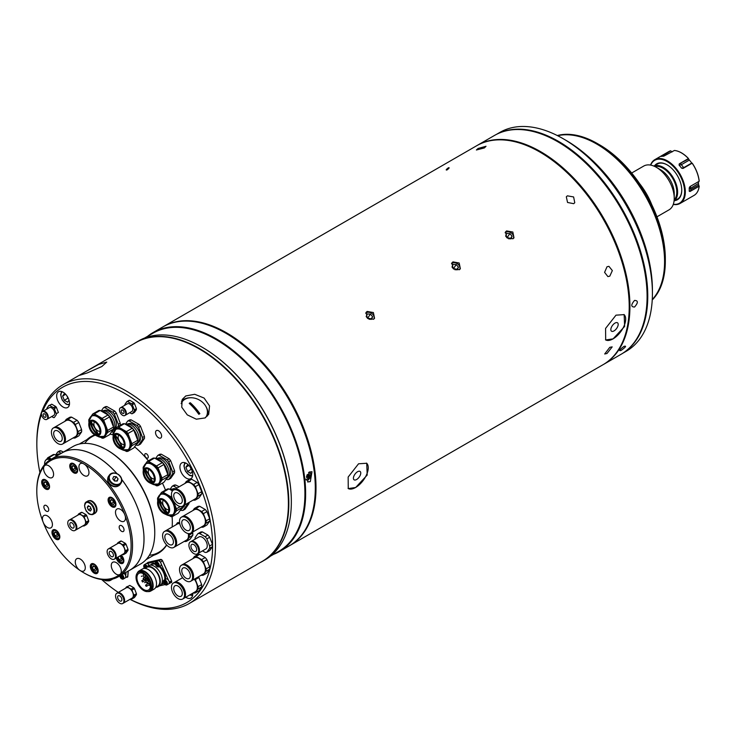 <?xml version="1.0" encoding="UTF-8"?>
<svg xmlns="http://www.w3.org/2000/svg" width="736" height="736" viewBox="0 0 736 736"><rect width="100%" height="100%" fill="white"/><g stroke="black" fill="none" stroke-linecap="round" stroke-linejoin="round"><path stroke-width="1.1" d="M656.954 216.816L668.996 209.861A25.282 14.6 -120 0 0 674.231 198.288A25.282 14.6 -120 0 0 656.356 167.32L656.356 167.32A25.282 14.6 -120 0 0 643.715 166.069L631.663 173.024M674.231 198.288L674.231 193.54A19.467 11.242 -120 0 0 660.468 169.694L656.356 167.32L660.468 169.694M674.176 199.87A19.467 11.242 -120 0 0 675.271 183.954A19.467 11.242 -120 0 0 663.016 168.222A19.467 11.242 -120 0 0 654.957 166.575M674.056 201.048A20.222 11.675 -120 0 0 676.356 184.662A20.222 11.675 -120 0 0 663.329 167.422A20.222 11.675 -120 0 0 653.872 166.088M639.51 183.512A49.303 28.465 60 0 1 651.792 204.783M673.256 204.433A25.282 14.6 -120 0 0 680.092 203.449A25.282 14.6 -120 0 0 683.965 183.19A25.282 14.6 -120 0 0 667.451 160.917A25.282 14.6 -120 0 0 654.81 159.666A25.282 14.6 -120 0 0 650.541 165.085M689.991 191.516L699.145 186.236L698.685 185.049L691.104 189.419L689.991 191.516L689.209 191.204L689.991 191.516M688.583 159.004L688.408 158.571L679.264 163.852L679.08 165.094L679.264 163.852L688.583 159.004L689.356 160.08L681.315 164.726L679.08 165.094A25.282 14.6 60 0 1 681.508 168.121L682.98 168.48L692.125 163.199A25.282 14.6 -120 0 1 699.145 181.277L689.991 186.558L689.209 187.956A25.282 14.6 60 0 1 689.209 191.204M681.508 168.121L683.689 167.67L691.73 163.033A22.402 12.935 -120 0 0 689.356 160.08M691.73 163.033L692.3 163.622M689.255 189.124L698.436 183.476A22.402 12.935 -120 0 0 698.492 181.654M698.436 183.476L698.685 185.049M673.32 204.268A24.776 14.306 -120 0 0 684.324 188.057A24.776 14.306 -120 0 0 667.092 161.534A24.776 14.306 -120 0 0 650.716 165.122M674.93 200.597A20.728 11.969 -120 0 0 681.757 190.228A20.728 11.969 -120 0 0 667.092 164.836L667.092 164.836A20.728 11.969 -120 0 0 654.709 165.563M667.276 164.947A20.222 11.675 -120 0 0 655.491 165.6M675.289 199.898A20.222 11.675 -120 0 0 681.748 190.017M675.087 150.549A25.18 14.536 -120 0 1 681.518 152.876A25.18 14.536 -120 0 1 688.491 158.544L688.408 158.571A25.282 14.6 -120 0 0 681.389 152.867A25.282 14.6 -120 0 0 674.378 150.475L674.535 150.494M661.259 156.428L661.259 156.428A25.282 14.6 60 0 1 663.688 156.216L674.378 150.475M672.088 151.956L670.662 150.806L661.866 156.317M699.2 186.162C698.676 190.569 696.946 193.651 694.039 195.408A25.282 14.6 -120 0 0 699.145 186.236L699.191 186.116M699.191 181.166A25.18 14.536 -120 0 0 692.217 163.171L692.217 163.171C696.182 169.022 698.519 175.03 699.2 181.185M670.662 150.806A25.282 14.6 -120 0 0 668.748 151.616L654.81 159.666M634.533 307.022C630.89 306.986 630.89 304.787 634.533 300.417C638.268 300.518 638.278 302.717 634.533 307.022C630.89 306.986 630.89 304.787 634.533 300.417C638.268 300.518 638.268 302.717 634.533 307.022M621.129 350.428C618.442 351.256 619.39 349.904 623.99 346.362C626.778 345.635 625.821 346.996 621.129 350.428C618.433 351.256 619.39 349.904 623.99 346.362C626.778 345.635 625.821 346.996 621.138 350.428M476.983 145.562A126.408 72.984 60 0 1 477.342 145.351A126.408 72.984 60 0 1 540.546 151.616A126.408 72.984 60 0 1 623.125 263.01A126.408 72.984 60 0 1 603.75 364.302A126.408 72.984 60 0 1 603.391 364.504M603.75 364.302L620.908 354.393A126.408 72.984 -120 0 0 647.091 296.525A126.408 72.984 -120 0 0 557.704 141.708L557.704 141.708A126.408 72.984 -120 0 0 494.5 135.442L477.342 145.351M558.063 141.91L558.063 141.91A125.902 72.689 60 0 1 647.091 296.111A125.902 72.689 60 0 1 647.091 296.323M629.216 306.636A125.902 72.689 -120 0 0 540.187 152.232L540.187 152.232A125.902 72.689 60 0 1 629.216 306.434A125.902 72.689 60 0 1 629.216 306.636M448.362 167.799C446.053 169.565 445.611 170.274 447.019 169.942C449.3 168.148 449.742 167.431 448.362 167.799M615.986 315.164L624.156 314.631L624.634 326.444L613.088 338.873L605.682 339.958L605.581 328.422L615.986 315.164M358.552 463.79L366.721 463.257L367.2 475.07L355.663 487.499L348.248 488.584L348.156 477.048L358.552 463.79M367.154 311.429L373.391 312.552L374.541 318.32L373.474 319.286L367.31 318.062L366.105 312.386L367.154 311.429M452.971 261.887L459.2 263.01L460.35 268.778L459.282 269.744L453.118 268.52L451.913 262.844L452.971 261.887M506.598 230.92L512.836 232.042L513.986 237.811L512.918 238.786L506.754 237.562L505.54 231.877L506.598 230.92M609.794 347.309L612.186 346.895L607.007 353.482L604.698 353.988L609.794 347.309M607.007 266.763L608.92 266.331L612.343 270.581L609.794 276.156L607.908 276.598L604.587 272.366L607.007 266.763M567.382 195.831L573.62 196.954L574.761 202.722L573.703 203.688L567.539 202.464L566.324 196.788L567.382 195.831M163.061 326.802A126.408 72.984 60 0 1 163.42 326.591A126.408 72.984 60 0 1 226.624 332.856A126.408 72.984 60 0 1 309.203 444.25A126.408 72.984 60 0 1 289.828 545.542A126.408 72.984 60 0 1 289.469 545.753M289.828 545.542L603.032 364.716A126.408 72.984 -120 0 0 629.216 306.848A126.408 72.984 -120 0 0 539.828 152.03A126.408 72.984 -120 0 0 539.828 152.021A126.408 72.984 -120 0 0 476.624 145.765L163.42 326.591M315.293 487.885A125.902 72.689 -120 0 0 226.265 333.472L226.265 333.472A125.902 72.689 60 0 1 315.293 487.674A125.902 72.689 60 0 1 315.293 487.885M478.069 148.479L486.018 146.271L484.389 147.918L476.394 149.997L478.069 148.479M348.064 488.437A15.677 7.792 126.1 0 0 355.635 487.48A15.677 7.792 126.1 0 0 366.51 474.84A15.677 7.792 126.1 0 0 366.51 463.11M356.601 479.522A5.161 2.567 126.1 0 0 360.217 475.3A5.161 2.567 126.1 0 0 360.116 471.454A5.161 2.567 126.1 0 0 357.558 471.721A5.161 2.567 126.1 0 0 353.952 475.953A5.161 2.567 126.1 0 0 354.044 479.789A5.161 2.567 126.1 0 0 356.601 479.522M605.498 339.811A15.677 7.792 126.1 0 0 613.07 338.854A15.677 7.792 126.1 0 0 623.944 326.214A15.677 7.792 126.1 0 0 623.935 314.484M614.036 330.896A5.161 2.567 126.1 0 0 617.642 326.674A5.161 2.567 126.1 0 0 617.55 322.828A5.161 2.567 126.1 0 0 614.992 323.095A5.161 2.567 126.1 0 0 611.377 327.327A5.161 2.567 126.1 0 0 611.469 331.163A5.161 2.567 126.1 0 0 614.036 330.896M497.15 134.035A126.362 72.956 60 0 1 558.422 141.33A126.362 72.956 60 0 1 640.458 250.976A126.362 72.956 60 0 1 623.447 352.802M622.674 353.317L626.253 351.256A126.362 72.956 -120 0 0 652.418 293.406A126.362 72.956 -120 0 0 563.068 138.653L563.068 138.653A126.362 72.956 -120 0 0 499.891 132.388L496.312 134.458M565.929 140.3L563.068 138.653L565.929 140.3A122.314 70.619 60 0 1 652.418 290.104L652.418 293.406M507.454 238.133L507.058 237.645L509.919 233.579L512.063 236.247L510.996 238.814L508.493 238.74M510.269 238.795L512.063 236.247M509.919 233.579L506.699 233.478L505.632 236.054L507.058 237.829M513.342 238.492A5.097 4.02 35.1 0 0 511.529 233.146A5.097 4.02 35.1 0 0 505.733 232.272A5.097 4.02 35.1 0 0 505.126 232.714M370.834 319.304L372.628 316.747L371.551 319.323L369.049 319.249M368.018 318.642L367.614 318.154L370.475 314.079L372.628 316.747M370.475 314.079L367.264 313.987L366.188 316.554L367.614 318.338M373.897 319.001A5.097 4.02 35.1 0 0 372.094 313.656A5.097 4.02 35.1 0 0 366.289 312.772A5.097 4.02 35.1 0 0 365.682 313.214M459.706 269.459A5.097 4.02 35.1 0 0 457.902 264.114A5.097 4.02 35.1 0 0 452.097 263.23A5.097 4.02 35.1 0 0 451.499 263.672M453.827 269.1L453.431 268.612L456.292 264.537L458.436 267.205L457.36 269.781L454.857 269.707M456.642 269.762L458.436 267.205M456.292 264.537L453.072 264.445L451.996 267.012L453.431 268.796M599.536 144.799L597.393 143.566L599.536 144.799A93.04 53.719 60 0 1 665.326 258.75L665.326 261.225A96.076 55.467 -120 0 0 597.393 143.566L597.393 143.566A96.076 55.467 -120 0 0 557.299 135.534M652.234 299.966A96.076 55.467 -120 0 0 665.326 261.225M557.612 135.691A96.076 55.467 60 0 1 596.675 143.971A96.076 55.467 60 0 1 656.963 221.067A96.076 55.467 60 0 1 652.252 299.616M557.676 135.728A96.02 55.439 60 0 1 596.675 144.017A96.02 55.439 60 0 1 656.917 221.03A96.02 55.439 60 0 1 652.252 299.543M279.459 551.531L289.11 545.956A126.408 72.984 -120 0 0 315.293 488.088A126.408 72.984 -120 0 0 225.906 333.27L225.906 333.27A126.408 72.984 -120 0 0 162.702 327.005L153.042 332.58A126.408 72.984 60 0 1 216.255 338.845A126.408 72.984 60 0 1 298.834 450.239A126.408 72.984 60 0 1 279.459 551.531A126.408 72.984 60 0 1 273.553 554.355M309.276 472.024L312.009 471.721L310.307 481.62L307.648 481.96L309.276 472.024M144.642 338.017L152.941 333.224A125.902 72.689 60 0 1 215.896 339.462A125.902 72.689 60 0 1 298.144 450.414A125.902 72.689 60 0 1 278.843 551.301L270.554 556.094M133.768 343.832A126.408 72.984 60 0 1 136.243 342.286L138.745 340.842A126.408 72.984 60 0 1 201.949 347.098L202.308 347.3A125.902 72.689 60 0 1 202.308 347.309A125.902 72.689 60 0 1 291.336 501.51A125.902 72.689 60 0 1 291.336 501.713M202.308 347.309L201.949 347.098A126.408 72.984 60 0 1 291.336 501.915A126.408 72.984 60 0 1 265.153 559.792L262.651 561.237A126.408 72.984 60 0 1 260.075 562.608M136.243 342.286A126.408 72.984 60 0 1 199.447 348.542A126.408 72.984 60 0 1 282.026 459.936A126.408 72.984 60 0 1 262.651 561.237M147.651 336.278A126.408 72.984 60 0 1 153.042 332.58M308.145 479.66A4.296 2.788 -67 0 1 306.093 479.918L308.356 479.66C311.346 477.094 311.705 474.536 309.433 471.997A4.296 2.788 -67 0 1 310.813 474.95M307.354 476.624L307.998 474.389L309.764 475.143L308.752 473.874L307.087 474.83L306.443 477.066L307.464 478.336L309.12 477.379L307.354 476.624L306.489 477.121A2.033 1.316 113 0 0 306.526 477.103M309.764 475.143L309.12 477.379M185.766 395.95L194.736 394.294L204.093 398.056L209.539 405.904L208.702 414.258L205.05 417.938L196.31 419.198L187.266 414.865L181.737 407.183L182.215 399.464L185.766 395.95M207.515 415.932A15.171 11.712 29.2 0 0 205.712 406.134M190.698 397.753A15.171 11.712 29.2 0 0 183.862 399.372A15.171 11.712 29.2 0 0 181.461 401.295M41.455 414.368A124.283 71.76 -120 0 0 36.837 444.158L36.837 442.511A126.307 72.928 60 0 1 62.992 384.689A126.307 72.928 60 0 1 126.15 390.945A126.307 72.928 60 0 1 208.665 502.246A126.307 72.928 60 0 1 189.308 603.465A126.307 72.928 60 0 1 129.987 599.325M62.992 384.689L135.939 342.58A126.307 72.928 60 0 1 199.088 348.836A126.307 72.928 60 0 1 281.603 460.138A126.307 72.928 60 0 1 262.246 561.356L189.308 603.465M130.07 599.279A124.283 71.76 -120 0 0 212.566 542.524A124.283 71.76 -120 0 0 124.724 393.42A124.283 71.76 -120 0 0 42.495 411.608A4.453 2.567 60 0 1 42.651 411.516A4.453 2.567 60 0 1 43.304 411.314A4.453 2.567 60 0 1 47.371 414.598A4.453 2.567 60 0 1 47.104 419.226A4.453 2.567 60 0 1 46.938 419.308M158.571 430.781A4.296 2.484 -120 0 0 156.428 430.569A4.296 2.484 -120 0 0 155.765 434.019A4.296 2.484 -120 0 0 158.571 437.8A4.296 2.484 -120 0 0 160.724 438.021A4.296 2.484 -120 0 0 161.386 434.571A4.296 2.484 -120 0 0 158.571 430.781M146.51 453.836A2.53 1.463 -120 0 0 145.24 453.707A2.53 1.463 -120 0 0 144.854 455.74A2.53 1.463 -120 0 0 146.51 457.967A2.53 1.463 -120 0 0 147.77 458.086A2.53 1.463 -120 0 0 148.157 456.062A2.53 1.463 -120 0 0 146.51 453.836M185.748 597.246A9.099 5.253 -120 0 0 186.346 597.623A9.099 5.253 -120 0 0 190.9 598.074A9.099 5.253 -120 0 0 192.758 593.198M186.346 463.34A9.099 5.253 -120 0 0 181.792 462.889A9.099 5.253 -120 0 0 180.403 470.184A9.099 5.253 -120 0 0 186.346 478.198A9.099 5.253 -120 0 0 190.9 478.648A9.099 5.253 -120 0 0 192.289 471.362A9.099 5.253 -120 0 0 186.346 463.34M63.094 392.178A9.099 5.253 -120 0 0 58.54 391.727A9.099 5.253 -120 0 0 57.15 399.022A9.099 5.253 -120 0 0 63.094 407.045A9.099 5.253 -120 0 0 67.648 407.496A9.099 5.253 -120 0 0 69.037 400.2A9.099 5.253 -120 0 0 63.094 392.178M86.922 439.65A67.326 38.87 60 0 1 94.723 434.893M109.968 434.111A67.326 38.87 60 0 1 113.086 434.875L113.206 435.206M95.229 435.178A66.746 38.539 -120 0 0 84.75 443.376M84.916 372.03L98.716 364.394L106.748 362.103L101.826 366.537L87.4 372.885L79.47 375.378L84.916 372.03M134.587 446.816A67.326 38.87 60 0 1 148.378 460.846M162.435 483.129A67.326 38.87 60 0 1 165.508 490.102M172.077 516.552A67.326 38.87 60 0 1 172.15 527.013M166.704 545.063A67.326 38.87 60 0 1 153.668 555.257M149.353 555.275A66.746 38.539 -120 0 0 166.584 544.934M36.837 444.158A124.283 71.76 -120 0 0 39.919 472.567M101.66 579.508A124.283 71.76 -120 0 0 118.303 592.406M197.478 578.321A7.562 4.361 -120 0 0 196.963 577.65M126.5 577.116A2.024 1.168 -120 0 0 127.834 576.38L128.257 571.035M170.43 582.866L171.111 582.71A2.024 1.168 -120 0 0 171.46 580.612L162.647 560.979A2.024 1.168 -120 0 0 160.65 559.424L148.056 562.332A2.024 1.168 -120 0 0 147.513 562.884M147.899 562.387A2.024 1.168 -120 0 0 147.577 562.847M170.494 582.829L171.184 582.664A2.024 1.168 -120 0 0 171.332 582.608M126.574 577.07A2.024 1.168 -120 0 0 127.457 577.144M66.967 395.904L67.878 398.25L64.299 400.32L62.643 396.051L64.299 393.686L66.028 394.689M65.513 394.386L62.643 396.051M64.299 400.32L67.611 402.233L69.037 400.2M67.878 398.25L68.448 398.581M188.766 465.548L185.895 467.204L187.551 464.848L189.281 465.842M191.48 469.255A4.057 2.346 -120 0 1 190.228 467.075L191.13 469.412L187.551 471.472L185.895 467.204M187.551 471.472L190.863 473.386L192.289 471.353M191.13 469.412L191.7 469.743M120.824 407.578A4.453 2.567 60 0 1 120.952 407.496A4.453 2.567 60 0 1 121.606 407.293A4.453 2.567 60 0 1 125.672 410.578A4.453 2.567 60 0 1 125.396 415.205A4.453 2.567 60 0 1 125.267 415.27M120.952 407.496L127.383 403.788A4.453 2.567 60 0 1 128.027 403.586A4.453 2.567 60 0 1 132.103 406.87A4.453 2.567 60 0 1 131.827 411.488L125.396 415.205M129.766 412.684L131.569 413.724A6.67 3.855 -120 0 0 131.965 413.715A6.67 3.855 -120 0 0 132.333 413.66L134.302 410.863A6.67 3.855 -120 0 0 134.302 409.842L132.333 404.772A6.67 3.855 -120 0 0 131.569 403.816L127.641 401.543A6.67 3.855 -120 0 0 126.868 401.617L124.908 404.414A6.67 3.855 -120 0 0 124.89 405.223M134.302 410.863L136.427 409.63L134.467 412.427L132.333 413.66M126.868 401.617L129.002 400.384A6.67 3.855 60 0 1 129.766 400.32L133.694 402.592A6.67 3.855 60 0 1 134.467 403.54L136.427 408.609L134.302 409.842M134.467 403.54L132.333 404.772M133.694 402.592L131.569 403.816M129.766 400.32L127.641 401.543M123.814 408.526A4.002 2.309 60 0 1 125.939 412.206M123.308 413.531A2.024 1.168 60 0 1 121.458 412.031A2.024 1.168 60 0 1 121.587 409.934A2.024 1.168 60 0 1 121.882 409.842A2.024 1.168 60 0 1 123.731 411.332A2.024 1.168 60 0 1 123.611 413.439A2.024 1.168 60 0 1 123.308 413.531M121.026 407.624A4.453 2.567 60 0 1 125.092 410.909A4.453 2.567 60 0 1 124.826 415.536A4.453 2.567 60 0 1 124.172 415.739A4.453 2.567 60 0 1 120.097 412.454A4.453 2.567 60 0 1 120.373 407.827A4.453 2.567 60 0 1 121.026 407.624M120.538 407.744A4.453 2.567 60 0 1 120.695 407.643A4.453 2.567 60 0 1 121.348 407.44A4.453 2.567 60 0 1 125.414 410.725A4.453 2.567 60 0 1 125.138 415.352A4.453 2.567 60 0 1 124.973 415.435M42.78 411.452A4.453 2.567 60 0 1 42.909 411.369A4.453 2.567 60 0 1 43.562 411.166A4.453 2.567 60 0 1 47.628 414.451A4.453 2.567 60 0 1 47.362 419.078A4.453 2.567 60 0 1 47.224 419.143M42.909 411.369L49.34 407.652A4.453 2.567 60 0 1 49.993 407.459A4.453 2.567 60 0 1 54.059 410.734A4.453 2.567 60 0 1 53.783 415.362L47.362 419.078M49.597 405.416L51.722 404.193L55.66 406.465L53.526 407.689L49.597 405.416A6.67 3.855 -120 0 0 48.834 405.49L46.865 408.287A6.67 3.855 -120 0 0 46.846 409.087M55.66 406.465A6.67 3.855 60 0 1 56.424 407.413L54.298 408.646A6.67 3.855 -120 0 0 53.526 407.689M56.424 407.413L58.392 412.482L56.258 413.715L54.298 408.646M50.517 404.892L48.834 405.49M45.77 412.399A4.002 2.309 60 0 1 47.895 416.079M51.722 416.558L53.526 417.597A6.67 3.855 -120 0 0 54.298 417.533L56.258 414.736A6.67 3.855 -120 0 0 56.258 413.715M54.74 416.898L55.264 416.144M45.273 417.395A2.024 1.168 60 0 1 43.415 415.904A2.024 1.168 60 0 1 43.544 413.807A2.024 1.168 60 0 1 43.838 413.715A2.024 1.168 60 0 1 45.687 415.205A2.024 1.168 60 0 1 45.568 417.303A2.024 1.168 60 0 1 45.273 417.395M42.982 411.498A4.453 2.567 60 0 1 47.049 414.782A4.453 2.567 60 0 1 46.782 419.41A4.453 2.567 60 0 1 46.129 419.612A4.453 2.567 60 0 1 42.053 416.328A4.453 2.567 60 0 1 42.329 411.7A4.453 2.567 60 0 1 42.982 411.498M174.156 582.581A9.255 5.345 60 0 1 174.368 582.443A9.255 5.345 60 0 1 182.27 585.801A9.255 5.345 60 0 1 183.623 598.469A9.255 5.345 60 0 1 183.402 598.589M194.276 579.195A9.255 5.345 60 0 1 195.463 591.634L183.623 598.469M193.292 592.885L193.586 593.06A10.368 5.989 -120 0 0 195.344 592.903L198.094 588.984A10.368 5.989 -120 0 0 198.094 586.647L195.344 579.554A10.368 5.989 -120 0 0 194.847 578.864M195.344 592.903L198.895 590.852L201.646 586.932A10.368 5.989 -120 0 0 201.646 584.596L198.094 586.647M201.646 584.596L198.895 577.502L195.344 579.554M201.646 586.932L198.094 588.984M175.867 594.081A6.072 3.505 60 0 1 174.984 585.773A6.072 3.505 60 0 1 180.164 587.972A6.072 3.505 60 0 1 181.047 596.28A6.072 3.505 60 0 1 175.867 594.081M181.286 586.371A9.255 5.345 60 0 1 182.638 599.04A9.255 5.345 60 0 1 174.745 595.682A9.255 5.345 60 0 1 173.383 583.013A9.255 5.345 60 0 1 181.286 586.371M173.668 582.866A9.255 5.345 60 0 1 173.935 582.7A9.255 5.345 60 0 1 181.829 586.058A9.255 5.345 60 0 1 183.19 598.727A9.255 5.345 60 0 1 182.905 598.865M54.096 427.57A9.255 5.345 60 0 1 54.308 427.432A9.255 5.345 60 0 1 62.21 430.79A9.255 5.345 60 0 1 63.563 443.458A9.255 5.345 60 0 1 63.342 443.578M54.308 427.432L66.148 420.596A9.255 5.345 60 0 1 74.042 423.964A9.255 5.345 60 0 1 75.394 436.632L63.563 443.458M73.232 437.883L73.526 438.049A10.368 5.989 -120 0 0 75.274 437.892L78.034 433.973A10.368 5.989 -120 0 0 78.034 431.636L75.274 424.543A10.368 5.989 -120 0 0 73.526 422.363L68.016 419.18A10.368 5.989 -120 0 0 66.268 419.336L64.851 421.351M78.034 433.973L81.586 431.922L78.835 435.841L75.274 437.892M81.586 431.922A10.368 5.989 -120 0 0 81.586 429.585L78.034 431.636M81.586 429.585L78.835 422.492L75.274 424.543M78.835 422.492A10.368 5.989 -120 0 0 77.078 420.302L73.526 422.363M77.078 420.302L71.576 417.128L68.016 419.18M71.576 417.128A10.368 5.989 -120 0 0 69.819 417.284L66.268 419.336M55.807 439.07A6.072 3.505 60 0 1 54.924 430.762A6.072 3.505 60 0 1 60.094 432.961A6.072 3.505 60 0 1 60.987 441.269A6.072 3.505 60 0 1 55.807 439.07M61.226 431.36A9.255 5.345 60 0 1 62.578 444.029A9.255 5.345 60 0 1 54.685 440.671A9.255 5.345 60 0 1 53.323 428.002A9.255 5.345 60 0 1 61.226 431.36M53.608 427.855A9.255 5.345 60 0 1 53.875 427.69A9.255 5.345 60 0 1 61.769 431.048A9.255 5.345 60 0 1 63.121 443.716A9.255 5.345 60 0 1 62.845 443.854M165.269 531.006A9.255 5.345 60 0 1 165.48 530.868A9.255 5.345 60 0 1 173.383 534.226A9.255 5.345 60 0 1 174.736 546.894A9.255 5.345 60 0 1 174.515 547.014M188.223 533.554A9.255 5.345 60 0 1 186.576 540.058L174.736 546.894M165.48 530.868L177.321 524.032A9.255 5.345 60 0 1 179.768 523.664M179.621 522.864L179.188 522.615A10.368 5.989 -120 0 0 177.44 522.772L176.024 524.777M184.405 541.31L184.699 541.484A10.368 5.989 -120 0 0 186.456 541.328L189.207 537.409A10.368 5.989 -120 0 0 189.207 535.072L188.637 533.609M186.456 541.328L190.008 539.267L192.758 535.357A10.368 5.989 -120 0 0 192.758 533.011L189.207 535.072M192.758 533.011L192.436 532.174M192.758 535.357L189.207 537.409M166.98 542.496A6.072 3.505 60 0 1 166.097 534.189A6.072 3.505 60 0 1 171.276 536.397A6.072 3.505 60 0 1 172.16 544.704A6.072 3.505 60 0 1 166.98 542.496M172.399 534.796A9.255 5.345 60 0 1 173.751 547.464A9.255 5.345 60 0 1 165.858 544.097A9.255 5.345 60 0 1 164.496 531.438A9.255 5.345 60 0 1 172.399 534.796M164.781 531.291A9.255 5.345 60 0 1 165.048 531.116A9.255 5.345 60 0 1 172.942 534.474A9.255 5.345 60 0 1 174.303 547.142A9.255 5.345 60 0 1 174.018 547.29M174.156 489.688A9.255 5.345 60 0 1 174.368 489.55A9.255 5.345 60 0 1 182.27 492.908A9.255 5.345 60 0 1 183.623 505.577A9.255 5.345 60 0 1 183.402 505.696M174.368 489.55L186.208 482.715A9.255 5.345 60 0 1 194.102 486.073A9.255 5.345 60 0 1 195.463 498.741L183.623 505.577M193.292 499.992L193.586 500.167A10.368 5.989 -120 0 0 195.344 500.011L198.094 496.092A10.368 5.989 -120 0 0 198.094 493.755L195.344 486.662A10.368 5.989 -120 0 0 193.586 484.472L188.076 481.298A10.368 5.989 -120 0 0 186.328 481.454L184.911 483.46M198.094 496.092L201.646 494.04L198.895 497.95L195.344 500.011M201.646 494.04A10.368 5.989 -120 0 0 201.646 491.694L198.094 493.755M201.646 491.694L198.895 484.601L195.344 486.662M198.895 484.601A10.368 5.989 -120 0 0 197.138 482.42L193.586 484.472M197.138 482.42L191.636 479.246L188.076 481.298M191.636 479.246A10.368 5.989 -120 0 0 189.879 479.403L186.328 481.454M175.867 501.179A6.072 3.505 60 0 1 174.984 492.881A6.072 3.505 60 0 1 180.164 495.08A6.072 3.505 60 0 1 181.047 503.387A6.072 3.505 60 0 1 175.867 501.179M181.286 493.479A9.255 5.345 60 0 1 182.638 506.147A9.255 5.345 60 0 1 174.745 502.789A9.255 5.345 60 0 1 173.383 490.121A9.255 5.345 60 0 1 181.286 493.479M173.668 489.974A9.255 5.345 60 0 1 173.935 489.799A9.255 5.345 60 0 1 181.829 493.166A9.255 5.345 60 0 1 183.19 505.834A9.255 5.345 60 0 1 182.905 505.972M182.197 516.727A9.255 5.345 60 0 1 182.408 516.598A9.255 5.345 60 0 1 190.302 519.956A9.255 5.345 60 0 1 191.654 532.625A9.255 5.345 60 0 1 191.434 532.735M182.408 516.598L194.24 509.763A9.255 5.345 60 0 1 202.142 513.121A9.255 5.345 60 0 1 203.495 525.789L191.654 532.625M201.333 527.04L201.618 527.206A10.368 5.989 -120 0 0 203.375 527.05L206.126 523.14A10.368 5.989 -120 0 0 206.126 520.794L203.375 513.7A10.368 5.989 -120 0 0 201.618 511.52L196.116 508.346A10.368 5.989 -120 0 0 194.359 508.502L192.952 510.508M206.126 523.14L209.686 521.079L206.936 524.998L203.375 527.05M209.686 521.079A10.368 5.989 -120 0 0 209.686 518.742L206.126 520.794M209.686 518.742L206.936 511.649L203.375 513.7M206.936 511.649A10.368 5.989 -120 0 0 205.178 509.468L201.618 511.52M205.178 509.468L199.677 506.285L196.116 508.346M199.677 506.285A10.368 5.989 -120 0 0 197.92 506.442L194.359 508.502M183.908 528.227A6.072 3.505 60 0 1 183.016 519.92A6.072 3.505 60 0 1 188.195 522.128A6.072 3.505 60 0 1 189.088 530.435A6.072 3.505 60 0 1 183.908 528.227M189.327 520.518A9.255 5.345 60 0 1 190.679 533.186A9.255 5.345 60 0 1 182.776 529.828A9.255 5.345 60 0 1 181.424 517.16A9.255 5.345 60 0 1 189.327 520.518M181.709 517.022A9.255 5.345 60 0 1 181.967 516.847A9.255 5.345 60 0 1 189.87 520.205A9.255 5.345 60 0 1 191.222 532.873A9.255 5.345 60 0 1 190.946 533.02M182.197 564.816A9.255 5.345 60 0 1 182.408 564.678A9.255 5.345 60 0 1 190.302 568.036A9.255 5.345 60 0 1 191.654 580.704A9.255 5.345 60 0 1 191.434 580.824M182.408 564.678L194.24 557.851A9.255 5.345 60 0 1 202.142 561.209A9.255 5.345 60 0 1 203.495 573.878L191.654 580.704M201.333 575.129L201.618 575.294A10.368 5.989 -120 0 0 203.375 575.138L206.126 571.219A10.368 5.989 -120 0 0 206.126 568.882L203.375 561.789A10.368 5.989 -120 0 0 201.618 559.608L196.116 556.425A10.368 5.989 -120 0 0 194.359 556.582L192.952 558.596M206.126 571.219L209.686 569.167L206.936 573.086L203.375 575.138M209.686 569.167A10.368 5.989 -120 0 0 209.686 566.83L206.126 568.882M209.686 566.83L206.936 559.737L203.375 561.789M206.936 559.737A10.368 5.989 -120 0 0 205.178 557.548L201.618 559.608M205.178 557.548L199.677 554.374L196.116 556.425M199.677 554.374A10.368 5.989 -120 0 0 197.92 554.53L194.359 556.582M183.908 576.316A6.072 3.505 60 0 1 183.016 568.008A6.072 3.505 60 0 1 188.195 570.207A6.072 3.505 60 0 1 189.088 578.514A6.072 3.505 60 0 1 183.908 576.316M189.327 568.606A9.255 5.345 60 0 1 190.679 581.274A9.255 5.345 60 0 1 182.776 577.916A9.255 5.345 60 0 1 181.424 565.248A9.255 5.345 60 0 1 189.327 568.606M181.709 565.101A9.255 5.345 60 0 1 181.967 564.935A9.255 5.345 60 0 1 189.87 568.293A9.255 5.345 60 0 1 191.222 580.962A9.255 5.345 60 0 1 190.946 581.1M160.733 494.233A11.988 6.918 60 0 1 161.018 494.058A11.988 6.918 60 0 1 170.246 497.269A11.988 6.918 60 0 1 175.481 509.321A11.988 6.918 60 0 1 172.997 514.814A11.988 6.918 60 0 1 172.702 514.97M180.384 506.543L176.401 508.834A13.349 7.71 60 0 1 176.447 509.882A13.349 7.71 60 0 1 176.401 510.885L182.27 507.5L178.333 513.093L172.472 516.479L176.401 510.885M182.307 506.313A13.349 7.71 60 0 1 182.307 506.497A13.349 7.71 60 0 1 182.27 507.5M167.394 513.01A7.636 4.407 60 0 1 165.122 513.084A7.636 4.407 60 0 1 158.415 503.166A7.636 4.407 60 0 1 158.571 501.74A7.636 4.407 60 0 1 159.776 499.808M157.964 503.424A7.636 4.407 60 0 1 159.546 499.928A7.636 4.407 60 0 1 165.425 501.97A7.636 4.407 60 0 1 168.756 509.652A7.636 4.407 60 0 1 167.182 513.148A7.636 4.407 60 0 1 161.294 511.106A7.636 4.407 60 0 1 157.964 503.424M166.704 513.213A10.773 6.219 60 0 1 159.252 500.314M169.381 515.706L170.936 516.617A13.349 7.71 60 0 0 172.472 516.479M158.35 496.938L157.614 497.987A13.349 7.71 60 0 0 157.614 500.029L157.743 500.37M161.543 492.393A13.349 7.71 60 0 1 163.079 492.255L168.94 488.87A13.349 7.71 60 0 0 167.403 489.008L161.543 492.393L159.859 494.794M171.681 496.368L170.936 496.791L163.079 492.255M168.94 488.87L172.472 490.912M170.936 496.791A13.349 7.71 60 0 1 172.261 498.41M176.401 508.834L173.052 500.186M179.961 510.784A11.988 6.918 -120 0 0 181.82 508.134M172.997 490.388A11.988 6.918 -120 0 0 170.246 489.624M175.683 488.796A10.598 6.118 -120 0 0 172.362 489.1L172.325 489.127M177.036 488.014L173.733 486.1L175.646 484.996A13.349 7.71 -120 0 0 174.11 485.134L172.196 486.238L169.942 489.449M173.733 486.1A13.349 7.71 -120 0 0 172.196 486.238M175.646 484.996L179.179 486.781M188.977 503.626L185.04 509.22L183.126 510.324L187.064 504.73L188.977 503.626A13.349 7.71 -120 0 0 189.014 502.467M187.064 504.73A13.349 7.71 -120 0 0 187.1 503.571M182.96 507.463L182.924 507.481A10.598 6.118 -120 0 0 184.856 504.868M180.817 510.011L181.599 510.462A13.349 7.71 -120 0 0 183.126 510.324M174.349 489.569A11.279 6.514 -120 0 0 170.182 489.587M181.396 509.146A11.279 6.514 -120 0 0 183.531 505.623M163.309 500.278A5.566 3.211 -120 0 0 163.107 504.822A5.566 3.211 -120 0 0 166.575 509.22A5.566 3.211 -120 0 0 168.756 509.717M91.972 415.812A11.988 6.918 60 0 1 92.258 415.628A11.988 6.918 60 0 1 101.485 418.839A11.988 6.918 60 0 1 106.72 430.9A11.988 6.918 60 0 1 104.236 436.384A11.988 6.918 60 0 1 103.942 436.54M100.179 410.449A13.349 7.71 60 0 0 98.642 410.578L92.782 413.963A13.349 7.71 60 0 1 94.318 413.834L100.179 410.449L108.045 414.984L102.175 418.37A13.349 7.71 60 0 1 103.712 420.274L109.572 416.889L113.51 427.027L107.64 430.413A13.349 7.71 60 0 1 107.686 431.462A13.349 7.71 60 0 1 107.64 432.455L113.51 429.07L109.572 434.663L103.712 438.049L107.64 432.455M113.51 427.027A13.349 7.71 60 0 1 113.546 428.076A13.349 7.71 60 0 1 113.51 429.07M90.997 421.397L98.615 434.599A7.636 4.407 60 0 1 96.361 434.663A7.636 4.407 60 0 1 89.654 424.736A7.636 4.407 60 0 1 89.81 423.31A7.636 4.407 60 0 1 91.016 421.388M89.203 424.994A7.636 4.407 60 0 1 90.786 421.507A7.636 4.407 60 0 1 96.664 423.55A7.636 4.407 60 0 1 99.995 431.232A7.636 4.407 60 0 1 98.422 434.728A7.636 4.407 60 0 1 92.534 432.685A7.636 4.407 60 0 1 89.203 424.994M97.943 434.792A10.773 6.219 60 0 1 90.491 421.884M100.62 437.285L102.175 438.187A13.349 7.71 60 0 0 103.712 438.049M89.59 418.517L88.854 419.566A13.349 7.71 60 0 0 88.854 421.608L88.982 421.949M92.782 413.963L91.098 416.364M102.175 418.37L94.318 413.834M108.045 414.984A13.349 7.71 60 0 1 109.572 416.889M107.64 430.413L103.712 420.274M105.073 412.408A11.684 6.744 60 0 1 105.184 412.464A11.684 6.744 60 0 1 113.445 426.77L113.445 426.862M111.2 432.363A11.988 6.918 -120 0 0 113.059 429.714M113.445 426.852A11.988 6.918 -120 0 0 104.972 412.344A11.988 6.918 -120 0 0 101.485 411.194M114.163 429.06L114.2 429.033A10.598 6.118 -120 0 0 115.828 420.541A10.598 6.118 -120 0 0 108.9 411.203A10.598 6.118 -120 0 0 103.601 410.679L103.564 410.706M112.056 431.59L112.838 432.041A13.349 7.71 -120 0 0 113.638 432.023M118.091 426.595L120.216 425.196A13.349 7.71 -120 0 0 120.216 423.154L118.303 424.258L114.365 414.129L116.279 413.025L120.216 423.154M118.303 426.31A13.349 7.71 -120 0 0 118.303 424.258M116.279 413.025A13.349 7.71 -120 0 0 114.752 411.111L112.838 412.215L104.972 407.68L106.886 406.576L114.752 411.111M114.365 414.129A13.349 7.71 -120 0 0 112.838 412.215M106.886 406.576A13.349 7.71 -120 0 0 105.349 406.714L103.436 407.818L101.182 411.028M104.972 407.68A13.349 7.71 -120 0 0 103.436 407.818M112.636 430.726A11.279 6.514 -120 0 0 114.282 421.664A11.279 6.514 -120 0 0 106.932 411.783A11.279 6.514 -120 0 0 101.421 411.157M94.548 421.848A5.566 3.211 -120 0 0 94.346 426.402A5.566 3.211 -120 0 0 97.814 430.799A5.566 3.211 -120 0 0 99.995 431.296M116.205 429.07A11.988 6.918 60 0 1 116.481 428.886A11.988 6.918 60 0 1 125.718 432.096A11.988 6.918 60 0 1 130.953 444.158A11.988 6.918 60 0 1 128.469 449.641A11.988 6.918 60 0 1 128.174 449.797M124.402 423.697A13.349 7.71 60 0 0 122.875 423.835L117.006 427.22A13.349 7.71 60 0 1 118.542 427.082L124.402 423.697L132.268 428.242L126.408 431.627A13.349 7.71 60 0 1 127.944 433.532L133.805 430.146L137.733 440.284L131.873 443.67A13.349 7.71 60 0 1 131.91 444.719A13.349 7.71 60 0 1 131.873 445.712L137.733 442.327L133.805 447.92L127.944 451.306L131.873 445.712M137.733 440.284A13.349 7.71 60 0 1 137.779 441.333A13.349 7.71 60 0 1 137.733 442.327M122.866 447.838A7.636 4.407 60 0 1 120.594 447.911A7.636 4.407 60 0 1 113.878 437.994A7.636 4.407 60 0 1 114.043 436.568A7.636 4.407 60 0 1 115.239 434.636L122.838 447.856M113.427 438.251A7.636 4.407 60 0 1 115.009 434.755A7.636 4.407 60 0 1 120.897 436.807A7.636 4.407 60 0 1 124.228 444.489A7.636 4.407 60 0 1 122.645 447.985A7.636 4.407 60 0 1 116.757 445.933A7.636 4.407 60 0 1 113.427 438.251M122.167 448.049A10.773 6.219 60 0 1 114.715 435.142M113.077 434.866A13.349 7.71 60 0 1 113.077 432.814L113.813 431.774M117.006 427.22L115.322 429.622M126.408 431.627L118.542 427.082M132.268 428.242A13.349 7.71 60 0 1 133.805 430.146M131.873 443.67L127.944 433.532M127.944 451.306A13.349 7.71 60 0 1 126.408 451.444L124.844 450.542M135.424 445.611A11.988 6.918 -120 0 0 137.282 442.971M137.669 440.11A11.988 6.918 -120 0 0 125.709 424.451M138.386 442.318L138.432 442.29A10.598 6.118 -120 0 0 140.052 433.798A10.598 6.118 -120 0 0 133.133 424.46A10.598 6.118 -120 0 0 127.834 423.936L127.788 423.954M136.28 444.838L137.062 445.289A13.349 7.71 -120 0 0 138.598 445.151L142.526 439.558A13.349 7.71 -120 0 0 142.526 437.515L138.598 427.386A13.349 7.71 -120 0 0 137.062 425.472L129.196 420.937A13.349 7.71 -120 0 0 127.668 421.075L125.405 424.276M129.196 420.937L131.109 419.833A13.349 7.71 -120 0 0 129.582 419.962L127.668 421.075M131.109 419.833L138.975 424.368L137.062 425.472M138.598 427.386L140.512 426.273A13.349 7.71 -120 0 0 138.975 424.368M140.512 426.273L144.44 436.411L142.526 437.515M142.526 439.558L144.44 438.454A13.349 7.71 -120 0 0 144.44 436.411M144.44 438.454L140.512 444.047L138.598 445.151M136.868 443.974A11.279 6.514 -120 0 0 138.515 434.921A11.279 6.514 -120 0 0 131.164 425.04A11.279 6.514 -120 0 0 125.644 424.414M118.772 435.105A5.566 3.211 -120 0 0 118.579 439.65A5.566 3.211 -120 0 0 122.047 444.056A5.566 3.211 -120 0 0 124.228 444.553M146.317 463.413A11.988 6.918 60 0 1 146.602 463.238A11.988 6.918 60 0 1 155.839 466.449A11.988 6.918 60 0 1 161.064 478.51A11.988 6.918 60 0 1 158.58 483.994A11.988 6.918 60 0 1 158.286 484.15M154.523 458.05A13.349 7.71 60 0 0 152.987 458.188L147.126 461.573A13.349 7.71 60 0 1 148.663 461.435L154.523 458.05L162.389 462.594L156.52 465.98A13.349 7.71 60 0 1 158.056 467.884L163.916 464.499L167.854 474.628L161.994 478.014A13.349 7.71 60 0 1 162.03 479.062A13.349 7.71 60 0 1 161.994 480.065L167.854 476.68L163.916 482.273L158.056 485.659L161.994 480.065M167.854 474.628A13.349 7.71 60 0 1 167.891 475.677A13.349 7.71 60 0 1 167.854 476.68M152.978 482.19A7.636 4.407 60 0 1 150.705 482.264A7.636 4.407 60 0 1 143.998 472.346A7.636 4.407 60 0 1 144.155 470.92A7.636 4.407 60 0 1 145.36 468.988M143.548 472.604A7.636 4.407 60 0 1 145.13 469.108A7.636 4.407 60 0 1 151.009 471.15A7.636 4.407 60 0 1 154.339 478.832A7.636 4.407 60 0 1 152.766 482.328A7.636 4.407 60 0 1 146.878 480.286A7.636 4.407 60 0 1 143.548 472.604M152.288 482.393A10.773 6.219 60 0 1 144.836 469.494M154.965 484.895L156.52 485.797A13.349 7.71 60 0 0 158.056 485.659M143.934 466.118L143.198 467.167A13.349 7.71 60 0 0 143.198 469.209L143.327 469.55M147.126 461.573L145.443 463.974M156.52 465.98L148.663 461.435M162.389 462.594A13.349 7.71 60 0 1 163.916 464.499M161.994 478.014L158.056 467.884M159.418 460.009A11.684 6.744 60 0 1 159.528 460.074A11.684 6.744 60 0 1 167.79 474.38L167.79 474.462A11.988 6.918 -120 0 0 159.316 459.945A11.988 6.918 -120 0 0 155.83 458.804M165.545 479.964A11.988 6.918 -120 0 0 167.403 477.314M168.507 476.661L168.544 476.643A10.598 6.118 -120 0 0 170.172 468.151A10.598 6.118 -120 0 0 163.245 458.813A10.598 6.118 -120 0 0 157.946 458.28L157.909 458.307M166.4 479.191L167.182 479.642A13.349 7.71 -120 0 0 168.71 479.504L172.647 473.91A13.349 7.71 -120 0 0 172.647 471.868L168.71 461.73A13.349 7.71 -120 0 0 167.182 459.825L159.316 455.28A13.349 7.71 -120 0 0 157.78 455.418L155.526 458.629M159.316 455.28L161.23 454.176A13.349 7.71 -120 0 0 159.694 454.314L157.78 455.418M161.23 454.176L169.096 458.721L167.182 459.825M168.71 461.73L170.623 460.626A13.349 7.71 -120 0 0 169.096 458.721M170.623 460.626L174.561 470.764L172.647 471.868M172.647 473.91L174.561 472.806A13.349 7.71 -120 0 0 174.561 470.764M174.561 472.806L170.623 478.4L168.71 479.504M166.98 478.326A11.279 6.514 -120 0 0 168.627 469.274A11.279 6.514 -120 0 0 161.276 459.393A11.279 6.514 -120 0 0 155.765 458.767M148.893 469.458A5.566 3.211 -120 0 0 148.7 474.002A5.566 3.211 -120 0 0 152.159 478.4A5.566 3.211 -120 0 0 154.339 478.897M205.473 417.68A14.159 10.93 29.2 0 0 202.566 402.307A14.159 10.93 29.2 0 0 184.975 399.262A14.159 10.93 29.2 0 0 181.148 403.595M190.284 402.739A7.581 5.851 29.2 0 0 189.722 403.024A7.581 5.851 29.2 0 0 189.207 403.356A40.903 23.616 60 0 1 198.794 414.285A7.581 5.851 29.2 0 0 199.355 414.009A7.581 5.851 29.2 0 0 199.861 413.669A40.903 23.616 -120 0 0 190.284 402.739L199.861 413.669M145.94 563.794L148.083 562.552L160.972 559.572L158.976 560.933M147.108 563.528L157.541 561.108M160.972 559.572L162.463 560.74L171.488 580.833L171.221 582.406L168.958 583.676M164.956 584.596L159.565 585.847M171.488 580.833L169.317 582.231M162.463 560.74L160.402 562.166M161.138 563.804L168.526 580.253M159.114 564.576A1.619 0.938 60 0 1 158.111 562.838M144.955 574.733L144.9 575.488L145.719 576.04L145.848 575.469M143.906 579.085L143.088 578.533L143.842 579.848L143.906 579.085M147.945 583.032L147.126 582.47L147.062 583.234L147.881 583.786L147.945 583.032M147.991 580.005L147.172 579.453L147.927 580.759L147.991 580.005M142.637 581.238L141.818 580.686L142.582 582.001L142.637 581.238M147.126 578.836L146.694 578.202M150.034 584.761L149.215 584.209L149.978 585.525L150.034 584.761M150.494 586.003A9.605 5.548 60 0 1 149.666 585.516M149.436 585.359A9.605 5.548 60 0 1 148.874 584.945M147.034 583.151A9.605 5.548 60 0 1 145.424 580.897M145.268 580.63L146.087 581.192L146.151 580.428L145.332 579.876L145.268 580.63A9.605 5.548 60 0 1 145.194 580.492M149.27 580.4A9.605 5.548 60 0 1 148.516 590.005A9.605 5.548 60 0 1 138.147 582.976A9.605 5.548 60 0 1 138.902 573.372A9.605 5.548 60 0 1 149.27 580.4M137.411 583.142A10.874 6.274 60 0 1 138.276 572.277A10.874 6.274 60 0 1 150.006 580.235A10.874 6.274 60 0 1 149.141 591.1A10.874 6.274 60 0 1 137.411 583.142M138.276 572.277L139.49 571.568A10.874 6.274 60 0 1 151.22 579.526A10.874 6.274 60 0 1 150.356 590.401L149.141 591.1M137.246 573.151A11.629 6.716 60 0 1 139.113 570.915A11.629 6.716 60 0 1 151.662 579.425A11.629 6.716 60 0 1 150.742 591.054A11.629 6.716 60 0 1 147.872 591.551M139.113 570.915L142.471 568.974A11.629 6.716 60 0 1 155.02 577.484A11.629 6.716 60 0 1 154.1 589.113L150.742 591.054M146.519 585.58L145.71 585.019L145.645 585.782L146.464 586.334L146.519 585.58M148.709 579.26L149.252 580.354M145.489 577.567L144.679 577.015L145.434 578.33L145.489 577.567M144.063 577.962A9.605 5.548 60 0 1 143.364 573.648M147.927 580.759L148.994 580.152L149.353 580.584M145.415 582.461L144.541 582.664L145.415 582.461M142.269 576.095L141.386 576.297L142.269 576.095M144.836 568.431A11.528 6.652 60 0 1 146.381 566.83A11.528 6.652 60 0 1 158.829 575.276A11.528 6.652 60 0 1 157.909 586.804A11.528 6.652 60 0 1 155.747 587.337M146.381 566.83L148.46 565.634A11.528 6.652 60 0 1 160.899 574.071A11.528 6.652 60 0 1 159.988 585.598L157.909 586.804M144.918 568.44L146.712 567.401A10.874 6.274 60 0 1 158.442 575.359A10.874 6.274 60 0 1 157.587 586.233L155.784 587.264M50.168 459.779A8.85 5.106 -120 0 0 44.602 463.744A8.85 5.106 -120 0 0 44.648 464.591M47.757 457.755A10.01 5.778 60 0 1 48.907 457.654L54.409 454.471A10.01 5.778 60 0 0 53.259 454.572L47.757 457.755L46.561 459.448A8.998 5.198 60 0 1 50.462 459.595M51.364 459.071L48.907 457.654M54.409 454.471L56.874 455.897M45.062 461.306A8.998 5.198 60 0 1 46.543 459.457L47.352 458.988A8.998 5.198 60 0 1 51.262 459.126M57.344 455.621A8.998 5.198 -120 0 0 55.458 455.078M60.214 453.965A7.884 4.554 -120 0 0 57.85 454.222L57.463 454.443M61.281 453.321L58.843 451.913L60.812 450.772L63.397 452.07M60.812 450.772A10.01 5.778 -120 0 0 59.662 450.874L57.693 452.014L55.789 454.719M58.843 451.913A10.01 5.778 -120 0 0 57.693 452.014M58.825 454.765A8.492 4.904 -120 0 0 55.577 454.83L55.301 454.986M111.771 579.241A11.629 6.716 60 0 1 110.575 580.299A11.629 6.716 60 0 1 107.714 580.796M110.437 579.49A10.874 6.274 60 0 1 110.198 579.637L108.983 580.345A10.874 6.274 60 0 1 103.39 579.71M109.922 579.563A10.874 6.274 60 0 1 108.983 580.345M125.985 572.35L125.69 576.086M128.138 571.108L127.714 576.417L125.571 577.65M163.475 581.532A2.778 1.61 60 0 1 164.045 580.124L163.64 582.783L166.833 584.945L168.756 583.832A2.778 1.61 -120 0 0 169.068 581.265A2.778 1.61 -120 0 0 165.977 579.011L164.045 580.124A2.778 1.61 60 0 1 167.146 582.378A2.778 1.61 60 0 1 166.833 584.945A2.778 1.61 60 0 1 165.324 584.734M165.747 583.998L164.183 582.056L164.708 581.32L165.747 581.918L166.262 583.262L165.747 583.998M165.25 581.633A1.279 0.736 -120 0 0 165.37 582.194A1.279 0.736 -120 0 0 166.244 583.206M146.188 566.95L144.983 565.92L144.468 566.656L145.204 567.87M145.415 566.159L145.82 567.226M145.369 566.14L144.468 566.656M149.104 565.331A2.778 1.61 -120 0 0 146.262 563.61L144.33 564.724A2.778 1.61 60 0 1 147.145 566.389M158.709 566.858L160.641 565.745A2.778 1.61 -120 0 0 160.954 563.187A2.778 1.61 -120 0 0 157.854 560.933L155.931 562.046A2.778 1.61 60 0 1 159.022 564.3A2.778 1.61 60 0 1 158.709 566.858A2.778 1.61 60 0 1 157.21 566.656M157.283 562.166A2.778 1.61 -120 0 0 157.32 562.7M155.351 563.445A2.778 1.61 60 0 1 155.931 562.046M156.06 563.978L156.584 563.233L157.624 563.84L158.148 565.174L157.624 565.92L156.06 563.978L156.961 563.454M155.59 564.714A2.475 1.426 -120 0 0 157.982 566.83A2.475 1.426 -120 0 0 158.617 564.438A2.475 1.426 -120 0 0 156.225 562.322A2.475 1.426 -120 0 0 155.59 564.714M122.148 574.568A2.778 1.61 60 0 1 123.786 578.156A2.778 1.61 60 0 1 123.243 579.057L125.175 577.935A2.778 1.61 -120 0 0 125.718 577.042A2.778 1.61 -120 0 0 124.071 573.454M121.817 575.69L122.434 577.999L121.458 577.843L120.658 576.619L120.842 575.534L121.817 575.69M122.562 577.263A1.279 0.736 -120 0 1 121.67 575.662L120.658 576.619M117.337 592.977A5.916 3.413 60 0 1 117.484 592.885A5.916 3.413 60 0 1 122.047 594.467A5.916 3.413 60 0 1 124.623 600.42A5.916 3.413 60 0 1 123.4 603.124A5.916 3.413 60 0 1 123.243 603.216M117.484 592.885L126.215 587.843A5.916 3.413 60 0 1 130.778 589.426A5.916 3.413 60 0 1 133.354 595.378A5.916 3.413 60 0 1 132.13 598.092L123.4 603.124M128.561 586.095L126.445 586.942L125.534 588.239M130.796 598.856L131.137 599.058A6.67 3.855 -120 0 0 131.91 598.984L133.878 596.188A6.67 3.855 -120 0 0 133.878 595.166L131.91 590.097A6.67 3.855 -120 0 0 131.137 589.15L127.208 586.877A6.67 3.855 -120 0 0 126.445 586.942M127.208 586.877L129.766 585.396L133.694 587.668A6.67 3.855 60 0 1 134.467 588.625L136.427 593.694A6.67 3.855 60 0 1 136.427 594.716L134.467 597.512L131.91 598.984M136.427 594.716L133.878 596.188M136.427 593.694L133.878 595.166M134.467 588.625L131.91 590.097M133.694 587.668L131.137 589.15M121.974 594.918A5.327 3.073 60 0 1 123.887 598.23M117.594 597.172A3.036 1.748 60 0 1 118.22 595.783A3.036 1.748 60 0 1 120.557 596.602A3.036 1.748 60 0 1 121.882 599.656A3.036 1.748 60 0 1 121.256 601.045A3.036 1.748 60 0 1 118.919 600.226A3.036 1.748 60 0 1 117.594 597.172M123.915 600.834A5.916 3.413 60 0 1 122.691 603.538A5.916 3.413 60 0 1 118.137 601.956A5.916 3.413 60 0 1 115.552 595.994A5.916 3.413 60 0 1 116.776 593.29A5.916 3.413 60 0 1 121.339 594.872A5.916 3.413 60 0 1 123.915 600.834M116.978 593.188A5.916 3.413 60 0 1 117.171 593.06A5.916 3.413 60 0 1 121.734 594.651A5.916 3.413 60 0 1 124.31 600.604A5.916 3.413 60 0 1 123.087 603.308A5.916 3.413 60 0 1 122.884 603.41M202.492 550.887L205.114 552.405A10.368 5.989 -120 0 0 206.871 552.239L209.622 548.329A10.368 5.989 -120 0 0 209.622 545.992L206.871 538.899A10.368 5.989 -120 0 0 205.114 536.71L199.612 533.536A10.368 5.989 -120 0 0 197.855 533.692L195.104 537.602A10.368 5.989 -120 0 0 195.031 538.734A10.368 5.989 -120 0 0 195.04 539.194M190.928 541.576A6.928 4.002 60 0 1 191.093 541.475A6.928 4.002 60 0 1 196.429 543.334A6.928 4.002 60 0 1 199.456 550.298A6.928 4.002 60 0 1 198.021 553.472A6.928 4.002 60 0 1 197.846 553.564M191.093 541.475L198.895 536.967A6.928 4.002 60 0 1 204.24 538.826A6.928 4.002 60 0 1 207.258 545.799A6.928 4.002 60 0 1 205.822 548.964L198.021 553.472M206.871 552.239L209.677 550.62L212.428 546.71A10.368 5.989 -120 0 0 212.428 544.364L209.677 537.271A10.368 5.989 -120 0 0 207.92 535.09L202.418 531.916A10.368 5.989 -120 0 0 200.661 532.073L197.855 533.692M212.428 546.71L209.622 548.329M212.428 544.364L209.622 545.992M209.677 537.271L206.871 538.899M207.92 535.09L205.114 536.71M202.418 531.916L199.612 533.536M190.937 546.259A4.048 2.337 60 0 1 191.774 544.41A4.048 2.337 60 0 1 194.893 545.496A4.048 2.337 60 0 1 196.659 549.562A4.048 2.337 60 0 1 195.822 551.411A4.048 2.337 60 0 1 192.703 550.335A4.048 2.337 60 0 1 190.937 546.259M198.692 550.74A6.928 4.002 60 0 1 197.257 553.914A6.928 4.002 60 0 1 191.921 552.055A6.928 4.002 60 0 1 188.904 545.082A6.928 4.002 60 0 1 190.33 541.908A6.928 4.002 60 0 1 195.675 543.766A6.928 4.002 60 0 1 198.692 550.74M190.55 541.797A6.928 4.002 60 0 1 190.753 541.668A6.928 4.002 60 0 1 196.089 543.527A6.928 4.002 60 0 1 199.116 550.5A6.928 4.002 60 0 1 197.68 553.665A6.928 4.002 60 0 1 197.469 553.776M60.959 453.532A67.758 39.118 60 0 1 62.238 452.732L72.965 446.54A67.758 39.118 60 0 1 106.84 449.898L107.557 450.312A66.746 38.539 60 0 1 154.753 532.054L154.753 532.882A67.758 39.118 60 0 1 140.723 563.905L129.996 570.096A67.758 39.118 60 0 1 128.662 570.805M107.557 450.312L106.84 449.898A67.758 39.118 60 0 1 154.753 532.882M62.238 452.732A67.758 39.118 60 0 1 96.112 456.09A67.758 39.118 60 0 1 116.868 473.524M121.826 479.578A67.758 39.118 60 0 1 129.996 570.096M80.482 570.731A7.075 4.085 -120 0 0 83.821 570.97A7.075 4.085 -120 0 0 84.907 565.303A7.075 4.085 -120 0 0 80.279 559.066A7.075 4.085 -120 0 0 76.746 558.716A7.075 4.085 -120 0 0 75.477 563.702A7.075 4.085 -120 0 0 79.221 569.876L80.482 570.731A66.691 38.502 -120 0 0 83.959 572.893A66.691 38.502 -120 0 0 119.674 574.614L120.492 573.97A66.691 38.502 -120 0 0 125.111 515.596L124.485 513.967A66.691 38.502 -120 0 0 84.594 464.342L83.324 463.616A7.075 4.085 -120 0 0 80.417 463.588A7.075 4.085 -120 0 0 79.332 469.255A7.075 4.085 -120 0 0 83.959 475.493A7.075 4.085 -120 0 0 87.501 475.842A7.075 4.085 -120 0 0 88.697 470.58A7.075 4.085 -120 0 0 84.594 464.342M84.677 573.298L83.959 572.893L84.677 573.298A67.703 39.091 60 0 0 118.524 576.656L129.968 570.05A67.703 39.091 60 0 0 121.836 479.642M44.068 466.357A7.075 4.085 -120 0 0 48.576 477.25A7.075 4.085 -120 0 0 52.118 477.6A7.075 4.085 -120 0 0 53.204 471.932A7.075 4.085 -120 0 0 48.576 465.695A7.075 4.085 -120 0 0 45.034 465.345A7.075 4.085 -120 0 0 44.758 465.529L44.068 466.357A66.691 38.502 -120 0 0 36.8 491.206L36.8 490.378A67.703 39.091 60 0 1 50.821 459.384A67.703 39.091 60 0 1 84.677 462.742A67.703 39.091 60 0 1 128.91 522.404A67.703 39.091 60 0 1 118.524 576.656M119.674 574.614L120.492 573.97A7.075 4.085 -120 0 0 120.676 568.174A7.075 4.085 -120 0 0 116.279 562.626A7.075 4.085 -120 0 0 112.737 562.276A7.075 4.085 -120 0 0 111.651 567.953A7.075 4.085 -120 0 0 116.279 574.19A7.075 4.085 -120 0 0 119.674 574.614M46.313 505.54A3.441 1.987 -120 0 0 44.592 505.365A3.441 1.987 -120 0 0 44.068 508.125A3.441 1.987 -120 0 0 46.313 511.152A3.441 1.987 -120 0 0 48.033 511.327A3.441 1.987 -120 0 0 48.558 508.567A3.441 1.987 -120 0 0 46.313 505.54M121.606 525.716A3.441 1.987 -120 0 0 119.885 525.541A3.441 1.987 -120 0 0 119.361 528.301A3.441 1.987 -120 0 0 121.606 531.328A3.441 1.987 -120 0 0 123.326 531.493A3.441 1.987 -120 0 0 123.85 528.742A3.441 1.987 -120 0 0 121.606 525.716M124.485 513.967A7.075 4.085 -120 0 0 120.502 509.386A7.075 4.085 -120 0 0 116.96 509.036A7.075 4.085 -120 0 0 115.874 514.712A7.075 4.085 -120 0 0 120.502 520.95A7.075 4.085 -120 0 0 124.034 521.3A7.075 4.085 -120 0 0 125.111 515.596M43.433 522.891A7.075 4.085 -120 0 0 47.426 527.473A7.075 4.085 -120 0 0 50.959 527.832A7.075 4.085 -120 0 0 52.044 522.155A7.075 4.085 -120 0 0 47.426 515.918A7.075 4.085 -120 0 0 43.884 515.568A7.075 4.085 -120 0 0 42.808 521.272L43.433 522.891A66.691 38.502 -120 0 0 79.221 569.876M94.236 564.089A5.566 3.211 -120 0 0 91.448 563.813A5.566 3.211 -120 0 0 90.602 568.266A5.566 3.211 -120 0 0 94.236 573.169A5.566 3.211 -120 0 0 97.014 573.445A5.566 3.211 -120 0 0 97.87 568.992A5.566 3.211 -120 0 0 94.236 564.089M116.251 558.035A5.566 3.211 -120 0 0 119.931 563.104A5.566 3.211 -120 0 0 122.71 563.38A5.566 3.211 -120 0 0 121.311 555.119M112.019 497.692A5.566 3.211 -120 0 0 109.241 497.416A5.566 3.211 -120 0 0 108.385 501.869A5.566 3.211 -120 0 0 112.019 506.773A5.566 3.211 -120 0 0 114.807 507.049A5.566 3.211 -120 0 0 115.653 502.587A5.566 3.211 -120 0 0 112.019 497.692M73.692 463.698A5.566 3.211 -120 0 0 70.904 463.422A5.566 3.211 -120 0 0 70.058 467.875A5.566 3.211 -120 0 0 73.692 472.779A5.566 3.211 -120 0 0 76.47 473.055A5.566 3.211 -120 0 0 77.326 468.593A5.566 3.211 -120 0 0 73.692 463.698M45.623 479.9A5.566 3.211 -120 0 0 42.844 479.624A5.566 3.211 -120 0 0 41.989 484.076A5.566 3.211 -120 0 0 45.623 488.98A5.566 3.211 -120 0 0 48.41 489.256A5.566 3.211 -120 0 0 49.257 484.803A5.566 3.211 -120 0 0 45.623 479.9M55.899 530.095A5.566 3.211 -120 0 0 53.112 529.819A5.566 3.211 -120 0 0 52.265 534.272A5.566 3.211 -120 0 0 55.899 539.175A5.566 3.211 -120 0 0 58.678 539.451A5.566 3.211 -120 0 0 59.533 534.998A5.566 3.211 -120 0 0 55.899 530.095M50.821 459.384L62.266 452.778A67.703 39.091 60 0 1 96.112 456.136A67.703 39.091 60 0 1 116.803 473.506M83.324 463.616A66.691 38.502 -120 0 0 44.758 465.529M36.8 491.206A66.691 38.502 -120 0 0 42.808 521.272M97.989 572.139A5.06 2.916 60 0 1 97.474 572.599L94.64 572.378C91.273 570.271 90.528 567.419 92.423 563.84A5.06 2.916 60 0 1 93.067 563.62M94.797 566.554L95.625 568.698L93.481 569.94L95.551 571.136L96.591 569.664L95.551 566.987L93.481 565.791L92.442 567.272L94.245 566.232M93.481 569.94L92.442 567.272M95.625 568.698L96.388 569.14M59.653 538.154A5.06 2.916 60 0 1 59.138 538.605L56.304 538.384C52.937 536.277 52.192 533.434 54.087 529.846A5.06 2.916 60 0 1 54.731 529.626M56.46 532.56L57.288 534.704L55.145 535.946L57.215 537.142L58.254 535.67L57.215 532.993L55.145 531.797L54.114 533.278L55.908 532.238M55.145 535.946L54.114 533.278M57.288 534.704L58.052 535.146M49.386 487.95A5.06 2.916 60 0 1 48.87 488.41L46.037 488.189C42.66 486.082 41.924 483.23 43.81 479.651A5.06 2.916 60 0 1 44.464 479.43M46.184 482.365L47.021 484.509L44.878 485.751L46.948 486.947L47.987 485.475L46.948 482.798L44.878 481.602L43.838 483.074L45.632 482.043M44.878 485.751L43.838 483.074M47.021 484.509L47.785 484.95M46.294 482.42A2.539 1.463 -120 0 0 47.766 484.914M74.364 466.219A2.539 1.463 -120 0 0 74.566 466.974A2.539 1.463 -120 0 0 75.836 468.712M77.446 471.748A5.06 2.916 60 0 1 76.93 472.199L74.097 471.978C70.73 469.881 69.984 467.029 71.88 463.441A5.06 2.916 60 0 1 72.524 463.229M74.253 466.155L75.081 468.308L72.938 469.55L75.008 470.746L76.047 469.264L75.008 466.596L72.938 465.4L71.898 466.872L73.701 465.842M72.938 469.55L71.898 466.872M75.081 468.308L75.845 468.749M112.691 500.213A2.539 1.463 -120 0 0 112.902 500.968A2.539 1.463 -120 0 0 114.163 502.706M115.782 505.742A5.06 2.916 60 0 1 115.267 506.193L112.433 505.972C109.057 503.875 108.321 501.023 110.207 497.435A5.06 2.916 60 0 1 110.86 497.223M112.58 500.149L113.418 502.302L111.274 503.544L113.344 504.74L114.384 503.258L113.344 500.59L111.274 499.394L110.234 500.866L112.028 499.836M111.274 503.544L110.234 500.866M113.418 502.302L114.181 502.743M123.685 562.083A5.06 2.916 60 0 1 123.17 562.534L120.345 562.313L117.033 557.584M120.492 556.49L121.32 558.642L119.177 559.875L121.256 561.071L122.286 559.599L121.256 556.931L119.71 556.039M119.94 556.168L118.45 556.766M119.177 559.875L118.146 557.207M121.32 558.642L122.084 559.075M120.603 556.554A2.539 1.463 -120 0 0 122.075 559.047M89.498 513.848A7.075 4.085 -120 0 0 93.224 514.308L95.008 513.277A7.075 4.085 -120 0 0 96.471 510.039A7.075 4.085 -120 0 0 93.38 502.909A7.075 4.085 -120 0 0 87.934 501.014L86.14 502.044A7.075 4.085 -120 0 0 84.677 505.292M88.292 505.724L87.262 507.196L88.292 509.855L90.353 511.042L91.384 509.579L90.353 506.92L88.292 505.724M89.047 506.166L87.262 507.196M90.905 508.346L88.292 509.855M95.928 512.348A6.771 3.91 -120 0 0 96.499 506.828A6.771 3.91 -120 0 0 92.184 501.198A6.771 3.91 -120 0 0 89.194 500.682M108.91 548.624A5.916 3.413 60 0 1 109.066 548.522A5.916 3.413 60 0 1 109.931 548.256A5.916 3.413 60 0 1 115.34 552.626A5.916 3.413 60 0 1 114.982 558.771A5.916 3.413 60 0 1 114.816 558.854M109.066 548.522L117.797 543.481A5.916 3.413 60 0 1 118.662 543.214A5.916 3.413 60 0 1 124.071 547.584A5.916 3.413 60 0 1 123.712 553.73L114.982 558.771M122.378 554.502L122.719 554.696A6.67 3.855 -120 0 0 123.114 554.686A6.67 3.855 -120 0 0 123.482 554.631L125.451 551.834A6.67 3.855 -120 0 0 125.451 550.813L123.482 545.744A6.67 3.855 -120 0 0 122.719 544.787L118.781 542.515A6.67 3.855 -120 0 0 118.018 542.588L117.107 543.876M118.781 542.515L121.339 541.043A6.67 3.855 60 0 0 120.575 541.107L118.018 542.588M121.339 541.043L125.276 543.315L122.719 544.787M125.276 543.315A6.67 3.855 60 0 1 126.04 544.263L123.482 545.744M126.04 544.263L128.009 549.332L125.451 550.813M128.009 549.332A6.67 3.855 60 0 1 128.009 550.353L125.451 551.834M128.009 550.353L126.04 553.15L123.482 554.631M113.546 550.556A5.327 3.073 60 0 1 115.46 553.868M112.387 556.821A3.036 1.748 60 0 1 109.609 554.585A3.036 1.748 60 0 1 109.793 551.43A3.036 1.748 60 0 1 110.244 551.292A3.036 1.748 60 0 1 113.013 553.536A3.036 1.748 60 0 1 112.829 556.683A3.036 1.748 60 0 1 112.387 556.821M109.222 548.67A5.916 3.413 60 0 1 114.632 553.03A5.916 3.413 60 0 1 114.273 559.185A5.916 3.413 60 0 1 113.408 559.452A5.916 3.413 60 0 1 107.99 555.082A5.916 3.413 60 0 1 108.358 548.936A5.916 3.413 60 0 1 109.222 548.67M108.56 548.835A5.916 3.413 60 0 1 108.744 548.706A5.916 3.413 60 0 1 109.618 548.44A5.916 3.413 60 0 1 115.028 552.81A5.916 3.413 60 0 1 114.66 558.955A5.916 3.413 60 0 1 114.457 559.056M69.561 519.929A5.916 3.413 60 0 1 69.718 519.828A5.916 3.413 60 0 1 70.582 519.561A5.916 3.413 60 0 1 75.992 523.922A5.916 3.413 60 0 1 75.633 530.076A5.916 3.413 60 0 1 75.468 530.159M69.718 519.828L78.448 514.786A5.916 3.413 60 0 1 79.313 514.519A5.916 3.413 60 0 1 84.723 518.889A5.916 3.413 60 0 1 84.364 525.035L75.633 530.076M83.03 525.798L83.37 526.001A6.67 3.855 -120 0 0 83.766 525.992A6.67 3.855 -120 0 0 84.134 525.927L86.103 523.13A6.67 3.855 -120 0 0 86.103 522.109L84.134 517.04A6.67 3.855 -120 0 0 83.37 516.092L79.442 513.82A6.67 3.855 -120 0 0 78.669 513.884L77.768 515.182M79.442 513.82L81.99 512.348A6.67 3.855 60 0 0 81.227 512.412L78.669 513.884M81.99 512.348L85.928 514.611L83.37 516.092M85.928 514.611A6.67 3.855 60 0 1 86.692 515.568L84.134 517.04M86.692 515.568L88.66 520.637L86.103 522.109M88.66 520.637A6.67 3.855 60 0 1 88.66 521.658L86.103 523.13M88.66 521.658L86.692 524.455L84.134 525.927M73.039 528.126A3.036 1.748 60 0 1 70.26 525.881A3.036 1.748 60 0 1 70.444 522.735A3.036 1.748 60 0 1 70.895 522.597A3.036 1.748 60 0 1 73.664 524.832A3.036 1.748 60 0 1 73.48 527.988A3.036 1.748 60 0 1 73.039 528.126M69.874 519.966A5.916 3.413 60 0 1 75.284 524.336A5.916 3.413 60 0 1 74.925 530.481A5.916 3.413 60 0 1 74.06 530.748A5.916 3.413 60 0 1 68.641 526.387A5.916 3.413 60 0 1 69.009 520.232A5.916 3.413 60 0 1 69.874 519.966M69.212 520.131A5.916 3.413 60 0 1 69.396 520.012A5.916 3.413 60 0 1 70.27 519.745A5.916 3.413 60 0 1 75.679 524.106A5.916 3.413 60 0 1 75.311 530.251A5.916 3.413 60 0 1 75.109 530.362M107.833 480.166A7.075 5.584 35.1 0 0 113.289 486.045A7.075 5.584 35.1 0 0 120.124 484.435L121.017 483.156A7.075 5.584 35.1 0 0 121.734 479.283A7.075 5.584 35.1 0 0 116.27 473.404A7.075 5.584 35.1 0 0 109.434 475.014A7.075 5.584 35.1 0 0 108.726 478.897A7.075 5.584 35.1 0 0 114.181 484.766A7.075 5.584 35.1 0 0 121.017 483.156L121.762 479.164C118.597 472.843 114.494 471.463 109.434 475.014L108.542 476.293A7.075 5.584 35.1 0 0 107.833 480.166M117.19 481.059L118.091 478.915L116.297 476.689L113.62 476.606L112.728 478.759L114.512 480.976L117.19 481.059M116.592 481.04L118.091 478.915M115.166 480.994L114.154 479.743L116.297 476.689M114.154 479.743L113.5 479.725M107.723 478.667A6.771 5.345 35.1 0 0 115.175 486.726A6.771 5.345 35.1 0 0 118.165 486.008M698.124 190.449A25.18 14.536 -120 0 0 699.182 186.199M683.919 167.928A1.012 0.58 -120 0 1 683.689 167.67A22.402 12.935 60 0 0 681.315 164.726A1.012 0.58 60 0 1 681.002 163.383M690.451 186.3A22.402 12.935 60 0 1 690.396 188.112A1.012 0.58 -120 0 0 691.104 189.419M305.937 479.053A3.79 2.456 113 0 0 308.458 479.375A3.79 2.456 113 0 0 310.813 475.07A3.79 2.456 113 0 0 308.568 472.521M190.09 594.734A7.075 4.085 -120 0 0 192.749 594.67M62.413 391.828A7.075 4.085 -120 0 0 61.327 397.504A7.075 4.085 -120 0 0 65.955 403.742A7.075 4.085 -120 0 0 69.497 404.092M185.665 462.99A7.075 4.085 -120 0 0 184.58 468.657A7.075 4.085 -120 0 0 189.207 474.895A7.075 4.085 -120 0 0 192.749 475.244M169.648 509.892A8.556 4.94 60 0 1 164.174 513.682A8.556 4.94 60 0 1 157.55 502.909A8.556 4.94 60 0 1 157.578 502.265A8.556 4.94 60 0 1 163.889 499.597A8.556 4.94 60 0 1 169.648 509.892M157.844 499.164L157.55 502.946C157.964 507.739 160.172 511.327 164.174 513.682L166.989 514.998A11.85 6.845 -120 0 0 174.57 509.744A11.85 6.845 -120 0 0 166.594 495.466A11.85 6.845 -120 0 0 157.844 499.164L160.439 494.39A11.988 6.918 60 0 1 169.676 497.6A11.988 6.918 60 0 1 174.901 509.662A11.988 6.918 60 0 1 172.417 515.145A11.988 6.918 60 0 1 170.43 515.706M157.844 503.35A7.802 4.508 -120 0 0 163.364 512.909A7.802 4.508 -120 0 0 168.875 509.726A7.802 4.508 -120 0 0 163.364 500.167A7.802 4.508 -120 0 0 157.844 503.35M158.958 495.834A11.988 6.918 60 0 1 160.439 494.39L161.018 494.058M160.338 499.624A8.998 5.198 -120 0 0 166.575 512.026A8.998 5.198 -120 0 0 167.836 512.615M100.887 431.471A8.556 4.94 60 0 1 95.413 435.261A8.556 4.94 60 0 1 88.789 424.488A8.556 4.94 60 0 1 88.817 423.835A8.556 4.94 60 0 1 95.128 421.167A8.556 4.94 60 0 1 100.887 431.471M89.084 420.744L88.789 424.516C89.203 429.318 91.411 432.897 95.413 435.261L98.228 436.577A11.85 6.845 -120 0 0 105.809 431.324A11.85 6.845 -120 0 0 97.833 417.045A11.85 6.845 -120 0 0 89.084 420.744L91.678 415.969A11.988 6.918 60 0 1 100.915 419.18A11.988 6.918 60 0 1 106.14 431.232A11.988 6.918 60 0 1 103.656 436.724A11.988 6.918 60 0 1 101.669 437.276M89.084 424.93A7.802 4.508 -120 0 0 94.604 434.488A7.802 4.508 -120 0 0 100.114 431.296A7.802 4.508 -120 0 0 94.604 421.746A7.802 4.508 -120 0 0 89.084 424.93M90.197 417.413A11.988 6.918 60 0 1 91.678 415.969L92.258 415.628M91.577 421.204A8.998 5.198 -120 0 0 97.814 433.605A8.998 5.198 -120 0 0 99.075 434.185M125.111 444.728A8.556 4.94 60 0 1 119.637 448.518A8.556 4.94 60 0 1 113.022 437.745A8.556 4.94 60 0 1 113.04 437.092A8.556 4.94 60 0 1 119.352 434.424A8.556 4.94 60 0 1 125.111 444.728M113.316 434.001L113.013 437.773C113.436 442.575 115.635 446.154 119.637 448.518L122.452 449.834A11.85 6.845 -120 0 0 130.042 444.572A11.85 6.845 -120 0 0 122.056 430.302A11.85 6.845 -120 0 0 113.316 434.001L115.902 429.217A11.988 6.918 60 0 1 125.138 432.428A11.988 6.918 60 0 1 130.373 444.489A11.988 6.918 60 0 1 127.889 449.981A11.988 6.918 60 0 1 125.893 450.533M113.316 438.187A7.802 4.508 -120 0 0 118.827 447.736A7.802 4.508 -120 0 0 124.347 444.553A7.802 4.508 -120 0 0 118.827 435.004A7.802 4.508 -120 0 0 113.316 438.187M114.43 430.67A11.988 6.918 60 0 1 115.902 429.217L116.481 428.886M115.81 434.461A8.998 5.198 -120 0 0 122.047 446.862A8.998 5.198 -120 0 0 123.298 447.442M155.232 479.072A8.556 4.94 60 0 1 149.758 482.862A8.556 4.94 60 0 1 143.134 472.089A8.556 4.94 60 0 1 143.161 471.445A8.556 4.94 60 0 1 149.472 468.777A8.556 4.94 60 0 1 155.232 479.072M143.428 468.344L143.134 472.126C143.548 476.919 145.756 480.507 149.758 482.862L152.573 484.178A11.85 6.845 -120 0 0 160.154 478.924A11.85 6.845 -120 0 0 152.177 464.646A11.85 6.845 -120 0 0 143.428 468.344L146.022 463.57A11.988 6.918 60 0 1 155.259 466.78A11.988 6.918 60 0 1 160.485 478.842A11.988 6.918 60 0 1 158.01 484.325A11.988 6.918 60 0 1 156.014 484.886M143.428 472.54A7.802 4.508 -120 0 0 148.948 482.089A7.802 4.508 -120 0 0 154.459 478.906A7.802 4.508 -120 0 0 148.948 469.347A7.802 4.508 -120 0 0 143.428 472.54M144.541 465.014A11.988 6.918 60 0 1 146.022 463.57L146.602 463.238M145.921 468.804A8.998 5.198 -120 0 0 152.159 481.206A8.998 5.198 -120 0 0 153.419 481.795M155.452 564.282A10.874 6.274 -120 0 0 152.748 564.107A10.874 6.274 -120 0 0 151.717 564.512L150.705 565.092M163.797 583.142A11.38 6.569 60 0 1 162.122 583.988A11.38 6.569 60 0 1 161.478 584.09M150.512 565.092A11.38 6.569 60 0 1 152.895 563.445A11.38 6.569 60 0 1 155.351 563.528M164.744 579.729A10.874 6.274 -120 0 0 163.447 572.47A10.874 6.274 -120 0 0 159.215 566.564M161.57 583.924L162.592 583.344A10.874 6.274 -120 0 0 163.558 582.535M159.859 566.196A11.38 6.569 60 0 1 165.517 579.278M163.705 582.792A2.475 1.426 -120 0 0 166.097 584.918A2.475 1.426 -120 0 0 166.741 582.526A2.475 1.426 -120 0 0 164.349 580.4A2.475 1.426 -120 0 0 163.705 582.792M146.777 566.6A2.475 1.426 -120 0 0 144.458 565.027A2.475 1.426 -120 0 0 143.989 567.392A2.475 1.426 -120 0 0 144.569 568.431M143.759 566.131A2.778 1.61 60 0 1 144.33 564.724L143.916 567.382L144.495 568.431M119.83 575.248C120.097 577.935 121.238 579.204 123.243 579.057A2.778 1.61 60 0 1 121.744 578.846M119.885 575.865A2.475 1.426 -120 0 0 121.532 578.726A2.475 1.426 -120 0 0 123.363 578.119A2.475 1.426 -120 0 0 121.734 574.807M94.521 572.102A4.453 2.567 -120 0 0 97.667 570.28A4.453 2.567 -120 0 0 94.521 564.834A4.453 2.567 -120 0 0 91.374 566.646A4.453 2.567 -120 0 0 94.521 572.102M56.184 538.108A4.453 2.567 -120 0 0 59.331 536.286A4.453 2.567 -120 0 0 56.184 530.84A4.453 2.567 -120 0 0 53.038 532.652A4.453 2.567 -120 0 0 56.184 538.108M45.908 487.904A4.453 2.567 -120 0 0 49.054 486.091A4.453 2.567 -120 0 0 45.908 480.645A4.453 2.567 -120 0 0 42.762 482.457A4.453 2.567 -120 0 0 45.908 487.904M73.977 471.702A4.453 2.567 -120 0 0 77.124 469.89A4.453 2.567 -120 0 0 73.977 464.434A4.453 2.567 -120 0 0 70.831 466.256A4.453 2.567 -120 0 0 73.977 471.702M112.314 505.696A4.453 2.567 -120 0 0 115.46 503.884A4.453 2.567 -120 0 0 112.314 498.428A4.453 2.567 -120 0 0 109.167 500.25A4.453 2.567 -120 0 0 112.314 505.696M117.162 557.511A4.453 2.567 -120 0 0 120.216 562.037A4.453 2.567 -120 0 0 123.335 560.648A4.453 2.567 -120 0 0 120.971 555.312M93.224 514.308A7.075 4.085 -120 0 0 94.686 511.069A7.075 4.085 -120 0 0 91.595 503.948A7.075 4.085 -120 0 0 86.14 502.044L84.53 505.494C86.719 514.252 86.784 510.526 87.842 512.771C88.9 514.354 90.694 514.869 93.224 514.308M84.677 505.706A6.569 3.8 -120 0 0 89.323 513.756A6.569 3.8 -120 0 0 93.969 511.069A6.569 3.8 -120 0 0 89.323 503.019A6.569 3.8 -120 0 0 84.677 505.706M109.37 478.658A6.569 5.189 35.1 0 0 116.564 484.509A6.569 5.189 35.1 0 0 121.44 479.016A6.569 5.189 35.1 0 0 114.246 473.156A6.569 5.189 35.1 0 0 109.37 478.658M677.562 199.07L674.047 201.103M657.34 164.045L653.826 166.069M694.039 195.408L680.092 203.449M688.491 158.544C683.836 153.658 679.153 150.954 674.452 150.457M192.593 595.58L189.722 594.946M69.34 404.993L66.166 404.202L62.238 400.071L60.656 394.726L61.557 391.506M192.593 476.155L189.419 475.364L185.49 471.233L183.908 465.888L184.81 462.668M174.368 582.443L182.602 577.696M182.638 599.04L183.19 598.727M173.383 583.013L173.935 582.7M62.578 444.029L63.121 443.716M53.323 428.002L53.875 427.69M173.751 547.464L174.303 547.142M164.496 531.438L165.048 531.116M182.638 506.147L183.19 505.834M173.383 490.121L173.935 489.799M190.679 533.186L191.222 532.873M181.424 517.16L181.967 516.847M190.679 581.274L191.222 580.962M181.424 565.248L181.967 564.935M172.997 514.814L166.989 514.998M159.758 499.827L167.376 513.02M104.236 436.384L98.228 436.577M128.469 449.641L122.452 449.834M158.58 483.994L152.573 484.178M145.342 469.007L152.959 482.2M143.088 578.533L144.578 577.668M147.126 582.47L149.555 581.072M147.172 579.453L148.405 578.735M141.818 580.686L143.41 579.775M149.215 584.209L150.3 583.584M145.71 585.019L147.789 583.823M144.679 577.015L146.39 576.021M145.332 579.876L148.12 578.266M146.087 581.192L147.292 580.492M145.434 578.33L147.375 577.208M146.464 586.334L149.095 584.816M149.978 585.525L150.494 585.221M142.582 582.001L145.213 580.474M147.881 583.786L150.052 582.535M143.842 579.848L147.688 577.622M110.575 580.299L112.856 578.984M146.05 559.654L158.81 552.294M79.304 444.056L92.064 436.687"/></g></svg>
